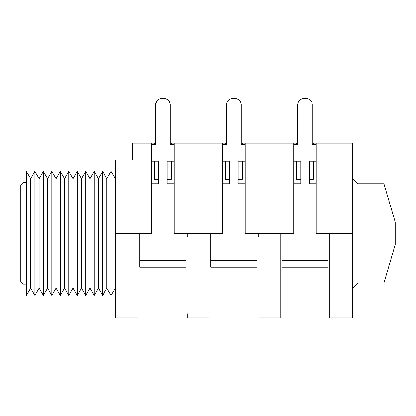 <?xml version="1.0" encoding="UTF-8"?>
<svg xmlns="http://www.w3.org/2000/svg" width="416" height="416" viewBox="0 0 416 416"><rect width="100%" height="100%" fill="white"/><g stroke="black" fill="none" stroke-linecap="round" stroke-linejoin="round"><path stroke-width="0.62" d="M26.437 245.877L26.437 242.351M26.437 238.399L26.437 234.712M26.437 230.693L26.437 227.011M26.437 223.106L26.437 219.606M258.747 233.376L258.747 237.068M329.794 233.376L329.794 317.642L329.794 233.376M222.659 144.284L226.606 144.284L226.606 105.378C226.153 95.924 241.722 95.924 241.27 105.378C241.722 95.924 226.153 95.924 226.606 105.378C226.153 95.924 241.722 95.924 241.27 105.378L241.27 143.156L245.216 143.156L245.216 233.376L293.706 233.376L293.706 143.156L297.653 143.156L297.653 105.378C297.201 95.924 312.764 95.924 312.312 105.378L312.312 144.284L316.259 144.284M168.854 101.119L169.993 103.563L170.222 105.378C170.674 95.924 155.106 95.924 155.563 105.378C155.106 95.924 170.674 95.924 170.222 105.378L170.222 143.156L174.169 143.156L174.169 233.376L222.659 233.376L222.659 143.156L226.606 143.156L226.606 105.378C226.153 95.924 241.722 95.924 241.27 105.378L241.27 144.284L245.216 144.284M151.616 143.156L132.444 143.156L132.444 160.072L115.528 160.072L115.528 317.642L115.528 233.376L151.616 233.376L151.616 143.156L155.563 143.156L155.563 105.378L155.792 103.563L156.759 101.358L158.538 99.481M316.259 233.376L352.347 233.376L352.347 143.156L316.259 143.156L316.259 233.376M187.699 233.376L187.699 237.068M20.8 265.975L20.8 200.772M138.081 233.376L138.081 317.642L138.081 233.376M352.347 233.376L352.347 317.642L352.347 233.376M280.176 233.376L280.176 317.642L280.176 233.376M209.128 233.376L209.128 317.642L209.128 233.376M187.699 313.815L187.699 317.954L209.128 317.954M245.216 143.156L293.706 143.156M174.169 143.156L222.659 143.156M26.437 182.629L23.057 182.629L20.8 184.881L20.8 281.866L23.057 284.123L26.437 284.123M293.706 144.284L297.653 144.284L297.653 105.378C297.201 95.924 312.764 95.924 312.312 105.378L312.312 143.156L316.259 143.156M352.347 178.116L357.984 183.752L357.984 282.994L352.347 288.631M115.528 288.07L111.077 295.396L111.077 171.35L115.528 178.677M23.057 182.629L23.057 284.123M357.984 183.752L383.921 183.752L383.921 282.994L357.984 282.994M111.077 295.396L106.85 288.07L106.85 178.677L111.077 171.35M316.259 161.2L309.213 161.2L309.213 183.752L316.259 183.752M293.706 183.752L300.752 183.752L300.752 161.2L293.706 161.2M281.866 262.694L281.866 233.376M328.099 233.376L328.099 260.437L281.866 260.437L281.866 267.207L328.099 267.207L328.099 262.694M245.216 161.2L238.165 161.2L238.165 183.752L245.216 183.752M222.659 183.752L229.71 183.752L229.71 161.2L222.659 161.2M210.818 262.694L210.818 233.376M257.057 233.376L257.057 260.437L210.818 260.437L210.818 267.207L257.057 267.207L257.057 262.694M174.169 161.2L167.123 161.2L167.123 183.752L174.169 183.752M170.222 105.378L170.222 144.284L174.169 144.284M151.616 144.284L155.563 144.284L155.563 105.378M151.616 183.752L158.662 183.752L158.662 161.2L151.616 161.2M186.009 233.376L186.009 260.437L139.776 260.437L139.776 262.694L139.776 233.376M383.921 183.752L395.2 222.097L395.2 244.65L383.921 282.994M106.85 288.07L102.617 295.396L102.617 171.35L106.85 178.677M139.776 260.437L139.776 267.207L186.009 267.207L186.009 260.437M64.527 178.677L60.294 171.35L56.061 178.677L51.828 171.35L47.601 178.677L43.368 171.35L39.135 178.677L34.902 171.35L30.67 178.677L26.437 171.35L26.437 295.396L30.67 288.07L34.902 295.396L39.135 288.07L43.368 295.396L47.601 288.07L51.828 295.396L56.061 288.07L60.294 295.396L64.527 288.07L64.527 178.677L68.76 171.35L72.992 178.677L77.225 171.35L81.453 178.677L85.686 171.35L89.918 178.677L94.151 171.35L98.384 178.677L102.617 171.35M102.617 295.396L98.384 288.07L98.384 178.677M30.67 178.677L30.67 288.07M98.384 288.07L94.151 295.396L94.151 171.35M34.902 171.35L34.902 295.396M94.151 295.396L89.918 288.07L89.918 178.677M39.135 178.677L39.135 288.07M89.918 288.07L85.686 295.396L85.686 171.35M43.368 171.35L43.368 295.396M309.213 179.244L313.44 179.244L313.44 161.2M313.44 144.284L313.44 143.156M296.525 161.2L296.525 179.244L300.752 179.244M296.525 143.156L296.525 144.284M85.686 295.396L81.453 288.07L81.453 178.677M167.123 179.244L171.35 179.244L171.35 161.2M171.35 144.284L171.35 143.156M154.435 161.2L154.435 179.244L158.662 179.244M154.435 143.156L154.435 144.284M238.165 179.244L242.393 179.244L242.393 161.2M242.393 144.284L242.393 143.156M225.477 161.2L225.477 179.244L229.71 179.244M225.477 143.156L225.477 144.284M47.601 178.677L47.601 288.07M81.453 288.07L77.225 295.396L77.225 171.35M51.828 171.35L51.828 295.396M77.225 295.396L72.992 288.07L72.992 178.677M56.061 178.677L56.061 288.07M72.992 288.07L68.76 295.396L68.76 171.35M60.294 171.35L60.294 295.396M328.099 267.207L281.866 267.207M257.057 267.207L210.818 267.207M186.009 267.207L139.776 267.207M68.76 295.396L64.527 288.07M352.347 317.954L329.794 317.954M258.747 317.954L280.176 317.954M138.081 317.954L115.528 317.954"/></g></svg>

